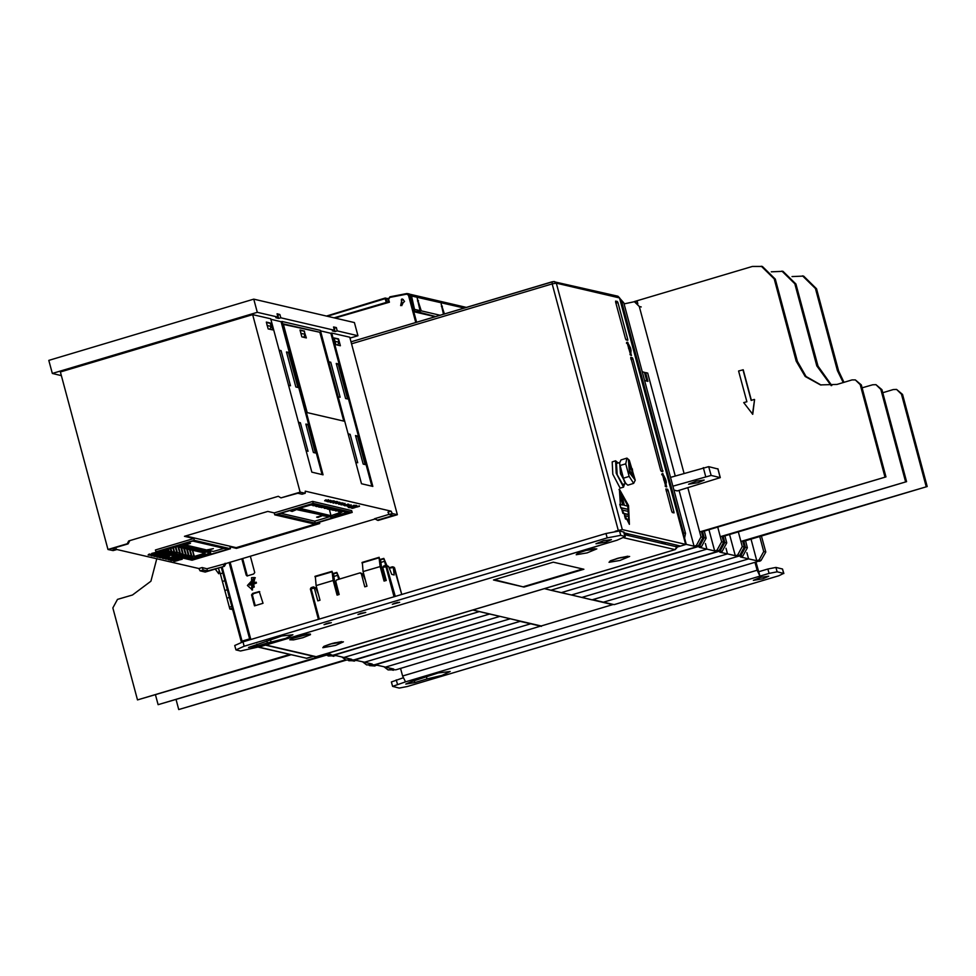 <?xml version="1.0" encoding="UTF-8"?>
<svg xmlns="http://www.w3.org/2000/svg" width="976" height="976" viewBox="0 0 976 976"><rect width="100%" height="100%" fill="white"/><g stroke="black" fill="none" stroke-linecap="round" stroke-linejoin="round"><path stroke-width="1.46" d="M358.314 614.27L365.317 612.379M708.991 529.712L714.688 550.952L706.917 549.146L561.163 592.627L571.472 595.031L717.445 551.477L719.019 550.708L723.655 542.217L722.033 536.166M345.98 660.081L353.971 659.922L499.932 616.368L489.623 613.977L343.869 657.458L351.641 659.276L349.286 659.971L345.98 660.081L341.82 656.982M714.688 550.952L717.031 550.244L721.679 541.765L717.75 527.101M706.917 549.146L705.416 543.534L706.917 549.146L699.145 547.329L701.5 546.633L706.148 538.142L704.172 537.691L699.524 546.17L550.854 590.224L561.163 592.627L706.917 549.146M328.461 656.006L336.098 655.652L343.869 657.458L489.623 613.977L479.314 611.574L331.779 655.896L327.899 655.848M702.549 531.627L704.172 537.691M704.257 531.115L706.148 538.142M673.94 490.098L677.271 490.879L720.276 477.581L711.089 475.385L672.891 486.182M698.389 482.632L688.58 484.267L696.132 481.217L704.208 480.082L698.389 482.632M717.848 468.968L708.747 466.626L670.536 477.423M327.009 653.542L331.023 654.469L325.35 655.274L333.353 655.128L479.314 611.574L472.762 610.049L541.18 625.97L612.721 604.62L544.303 588.699L550.854 590.224L696.827 546.682L698.389 545.913L703.037 537.422L701.415 531.371M679.113 490.33L694.07 546.145L696.413 545.45L701.061 536.959L687.86 487.719M694.07 546.145L686.299 544.34L676.795 547.182L686.299 544.34L684.798 538.728L686.299 544.34L685.579 544.169M624.042 303.902L634.449 301.682L639.292 306.452L641.269 306.915M642.232 371.783L644.441 372.295L646.783 381.055L644.587 380.542L647.918 381.323L645.563 372.551L647.686 373.052L675.27 476.007M325.35 655.274L323.568 654.567M684.03 473.397L639.292 306.452M644.697 372.808L645.563 372.551M684.31 539.447L685.53 533.347L683.554 532.884L683.542 536.556M651.504 417.033L652.419 416.764L621.785 302.377L683.554 532.884M619.931 299.156L621.688 302.06M619.699 298.302L623.762 302.841L685.53 533.347M729.621 534.506L735.306 555.747L727.535 553.941L581.781 597.422L592.09 599.825L738.063 556.271L739.637 555.503L744.273 547.024L742.651 540.96M366.598 664.876L374.589 664.729L520.55 621.175L510.241 618.772L364.487 662.265L372.259 664.07L369.904 664.766L366.598 664.876L362.438 661.789M735.306 555.747L737.661 555.051L742.297 546.56L738.368 531.896M727.535 553.941L726.034 548.329L727.535 553.941L719.776 552.135L722.118 551.428L726.766 542.949L724.79 542.485L720.142 550.976L571.472 595.031L581.781 597.422L727.535 553.941M349.079 660.801L356.728 660.459L364.487 662.265L510.241 618.772L499.932 616.368L352.397 660.691L348.517 660.642M723.167 536.434L724.79 542.485M724.887 535.922L726.766 542.949M738.063 556.271L592.627 599.667L603.363 602.168L748.58 558.833L740.394 556.93L742.736 556.235L747.384 547.743L745.408 547.28L740.76 555.771L738.063 556.271M373.015 665.498L377.346 665.254L385.532 667.157L530.749 623.835L520.025 621.334L373.015 665.498L369.148 665.437M750.971 539.081L756.778 560.749L748.58 558.833L746.921 552.636L748.58 558.833L603.363 602.168L614.099 604.669L759.45 560.993M743.785 541.229L745.408 547.28M745.505 540.716L747.384 547.743M374.991 665.949L369.697 665.595M541.485 626.324L530.749 623.835L385.532 667.157L393.731 669.06L388.058 669.865L396.049 669.719L541.375 625.909M759.535 561.273L761.097 560.505L765.745 552.013L761.439 535.958M756.778 560.749L759.121 560.041L763.769 551.562L759.731 536.471M388.058 669.865L383.91 666.779M262.3 646.051L240.474 651.053L235.936 649.857L234.765 645.478L242.975 641.854L606.023 533.53L619.528 531.005L624.067 532.213L625.238 536.593L617.027 540.204L599.715 545.377M235.936 649.857L244.146 646.246L607.194 537.922L620.699 535.385L625.238 536.593M565.543 555.564L296.46 635.852M605.718 542.107L596.019 543.717L603.485 540.704L611.464 539.582L605.718 542.107M266.826 640.927L267.375 642.989L257.481 645.941L248.465 647.43L281.869 636.01L292.934 634.803L285.639 638.389L271.084 642.098L270.364 639.414M267.375 642.989L271.084 642.098M326.753 623.493L331.328 622.737L324.044 624.689L326.753 623.493M395.097 603.107L399.672 602.351L392.389 604.303L395.097 603.107M360.864 613.294L365.744 612.477L357.972 614.563L360.864 613.294M385.813 565.385L383.568 566.043L382.677 567.349L386.203 580.488L384.068 581.135L380.14 566.507L363.06 571.607L366.976 586.234L364.841 586.869L361.315 573.717L362.889 574.083L365.378 580.244M313.357 586.991L311.124 587.662L313.674 586.979L314.333 587.735L317.859 600.887L319.994 600.252L316.078 585.624L333.158 580.525L337.086 595.153L339.221 594.518L335.695 581.367L336.464 579.951L359.961 572.936L361.315 573.717M313.674 586.979L315.907 588.101L318.396 594.262M316.078 585.624L315.382 576.755M333.158 580.525L332.084 571.777L315.004 576.877M338.062 594.86L334.609 581.952L333.719 574.718L332.084 571.777M363.06 571.607L362.364 562.737M380.14 566.507L379.066 557.76L361.986 562.859M385.044 580.842L381.592 567.934L380.701 560.7L379.066 557.76M401.709 594.494L394.572 567.849L393.279 567.544L394.194 574.949L391.718 574.376L388.521 566.434L382.677 567.349M335.354 584.722L336.5 584.38M382.336 570.704L383.483 570.362M336.952 590.712L338.111 590.37M362.889 574.083L360.51 572.924M383.934 576.694L385.093 576.352M395.341 596.397L386.423 565.348L388.521 566.434M393.279 567.544L389.229 568.203M389.18 568.069L393.072 567.056M386.886 565.458L383.849 558.37L380.189 559.455M385.691 565.409L383.849 558.37M364.024 575.181L363.414 575.364M339.709 578.988L336.866 572.387L333.206 573.473M338.66 579.305L336.866 572.387M316.566 589.736L317.066 589.297M337.135 575.523L333.926 576.474M384.117 561.505L380.908 562.457M619.833 557.76L617.796 558.309M333.67 643.147L331.62 643.696M756.022 562.31L759.975 576.084L757.095 570.277L755.046 562.603M758.803 571.704L767.88 568.996L769.051 573.376L777.152 571.863L783.655 573.376L778.946 575.681L407.358 686.543L399.245 688.068L392.535 686.421L405.479 681.858L402.6 676.051L400.538 668.377M392.535 686.421L391.364 682.029L403.137 677.82M767.88 568.996L775.981 567.471L782.484 568.984L783.874 573.51M769.051 573.376L405.479 681.858M427 678.967L442.043 675.331L450.131 671.5L438.212 672.915L411.116 681.748L405.772 684.103L414.788 682.602L427 678.967L426.366 676.6M763.025 578.78L768.771 576.243L760.792 577.365L753.313 580.391L763.025 578.78M351.543 343.772L552.221 283.894L618.272 530.407L615.1 531.347M251.564 577.707L251.759 589.846L254.602 577.609L251.564 577.707M263.032 603.266L259.287 591.529L252.674 593.42L251.552 594.872L254.48 605.815L263.032 603.266M241.865 558.736L246.257 575.12L247.074 575.925L253.675 574.034L254.797 572.583L250.405 556.186M618.272 530.407L622.334 529.639L556.271 283.138L552.221 283.894L552.135 281.832L554.661 281.552L556.271 283.138L619.553 297.863L685.64 544.388L680.54 546.023L666.279 542.705L663.07 543.669L665.437 542.51L629.252 534.092L625.201 534.848L624.713 533.03M624.262 532.933L628.41 533.896L625.201 534.848M685.603 544.364L622.334 529.639M255.017 577.719L252.186 589.931M259.689 591.724L258.408 591.712M255.224 605.596L252.406 595.079L251.552 594.872M252.674 593.42L253.528 593.615L252.406 595.079M253.528 593.615L259.262 591.907M246.257 575.12L247.514 575.925M247.111 575.328L242.609 558.516M662.838 471.615L632.997 358.948L632.387 357.789L630.703 357.387L660.679 470.139L661.289 471.298L662.838 471.615M629.374 524.295L628.568 505.605L619.443 489.244L620.455 506.825L629.374 524.295M665.937 486.78L666.693 486.914L662.972 473.763L662.216 473.641L665.937 486.78M630.703 355.313L631.472 355.447L627.751 342.295L626.982 342.173L630.703 355.313M672.171 512.412L673.977 511.875L674.026 512.9L672.293 512.51L671.72 511.351L665.852 489M673.977 511.875L668.231 490.416L667.621 489.257L666.059 488.939M615.612 301.962L617.332 301.45L617.906 302.621L615.941 303.207M617.332 301.45L615.6 301.059L615.649 302.084L625.445 338.672L626.055 339.831L627.751 340.221L627.714 339.197L617.906 302.621M629.447 524.307L627.714 505.861L619.052 489.476M404.589 301.328L400.611 305.622L402.161 298.949L404.589 301.328M415.8 322.519L408.505 295.264L406.772 294.142L389.827 297.412L388.619 299.425L389.363 302.17L334.963 318.042M416.581 322.275L409.31 295.118L410.835 295.472L415.276 312.064L435.259 316.712M661.74 541.656L662.228 543.461M622.749 505.007L619.845 494.185L621.407 494.32L624.372 505.385L627.763 506.178L628.642 509.46L620.76 507.849M628.52 514.694L622.871 513.376L621.993 510.094L628.068 511.278L628.52 514.694M628.837 519.793L625.445 519.012L624.567 515.718L628.373 516.377L628.837 519.793M389.363 302.17L386.96 302.072L385.996 298.497L385.191 298.656L385.52 298.022L388.058 298.985M410.835 295.472L409.212 293.886L406.821 293.508L389.863 296.777L388.131 299.644L389.827 297.412M619.797 504.348L620.687 507.63M628.642 509.46L620.736 507.618M619.858 504.336L623.237 505.117L620.272 494.051M622.871 513.376L622.42 509.96M628.947 514.559L623.298 513.254M625.445 519.012L624.994 515.596M629.264 519.671L625.872 518.878M401.417 300.449L402.478 304.39L401.417 300.449M401.88 305.659L401.404 299.412L403.32 299.473M415.203 311.759L420.083 310.636L417.264 298.351L421.217 310.893L440.054 315.272M416.801 311.612L435.784 316.553M416.947 312.174L421.217 310.893M443.421 314.272L441.103 303.89L444.397 313.979M466.467 307.403L410.042 294.276L411.482 295.813L414.605 309.563M415.142 309.477L420.083 310.636M334.134 317.847L386.191 302.389L385.191 298.656L327.399 316.285M388.058 298.924L387.496 298.485L388.119 298.461M385.203 298.022L326.399 316.053L385.203 298.022L387.338 298.522M619.65 462.514L616.442 463.478L617.247 474.678L622.712 484.474L625.909 483.523L620.443 473.714L619.687 462.502M624.469 483.95L623.493 487.122L620.077 488.134L612.769 474.202L612.245 461.855L615.661 460.831L618.198 462.953M623.493 487.122L616.185 473.189L615.661 460.831M625.616 483.218L624.457 481.912L619.528 463.185L621.017 459.879L626.921 458.122L629.3 460.221L635.242 480.155L629.386 472.689L628.422 459.623L629.3 460.221M635.242 480.155L633.692 483.425L627.8 485.182L625.616 483.205L623.286 478.203L619.54 463.185M619.894 465.552L625.787 463.795L626.921 458.122M623.286 478.203L629.178 476.447L625.787 463.795M633.692 483.425L629.178 476.447M629.532 465.637L630.215 464.515L631.301 468.382L632.35 468.809L629.557 469.517M632.35 468.809L633.473 476.678L632.204 475.593M633.473 476.678L632.436 476.434L631.35 472.567L630.301 472.128L629.215 468.09L630.154 468.114L629.178 464.271L630.215 464.515M631.179 468.077L629.386 468.748M630.118 468.248L629.349 468.553M631.582 473.311L632.533 473.116M632.533 472.701L631.472 472.921M629.496 469.249L631.411 468.553M631.301 468.382L629.459 469.053M631.509 473.043L632.497 472.835M229.055 562.554L249.807 639.817M232.251 608.231L229.799 608.963L232.593 609.512M229.348 597.422L226.896 598.154L229.311 607.157L231.763 606.425M227.298 589.736L224.846 590.468L226.896 598.154M224.883 580.72L222.43 581.452L224.846 590.468M222.821 573.034L220.369 573.766L222.43 581.452M218.392 568.105L220.369 573.766M229.799 608.963L229.311 607.157M155.574 695.132L158.136 704.721L324.593 655.055M158.136 704.721L325.63 655.347M156.758 558.736L150.877 581.269L132.455 594.945L117.498 599.398L112.862 607.889L137.518 699.914L289.835 654.469M219.356 571.387L218.77 573.778L219.136 570.765M137.518 699.914L290.958 654.737M215.159 569.069L218.77 573.778M771.345 271.804L783.008 271.279L795.952 283.992L817.961 366.171L831.808 385.52M862.113 387.887L872.617 384.751L875.936 384.642L881.926 389.68L906.582 481.705L722.179 536.727M906.582 481.705L720.325 536.678M875.936 384.642L880.791 389.412L905.447 481.449M831.198 385.593L816.839 365.902L794.818 283.735L795.952 283.992M781.874 271.023L794.818 283.735M634.229 301.633L752.411 266.497L762.39 266.485L775.322 279.197L797.343 361.364L806.054 376.541L821.048 385.069M761.256 266.216L774.2 278.929L796.209 361.108L805.139 376.48L820.474 384.934L837.054 384.41L851.999 379.957L855.318 379.847L861.296 384.873L885.964 476.91L701.561 531.92M885.964 476.91L699.694 531.883M855.318 379.847L860.173 384.617L884.829 476.642M637.096 300.913L637.853 303.731M752.52 414.214L754.619 399.538L752.801 414.288L743.663 402.661L746.86 401.709L738.649 371.026L743.2 369.819L751.386 400.355M637.779 303.658L637.035 300.901M742.919 369.758L751.142 400.428L754.338 399.477M791.963 276.598L803.626 276.086L816.57 288.798L838.579 370.965L844.033 382.336M882.731 392.681L893.247 389.546L896.554 389.448L902.544 394.475L927.2 486.499L742.809 541.521M927.2 486.499L740.943 541.473M896.554 389.448L901.409 394.206L926.065 486.243M843.264 382.555L837.457 370.697L815.436 288.53L816.57 288.798M802.492 275.818L815.436 288.53M176.192 699.926L178.754 709.515L345.211 659.849M178.754 709.515L346.248 660.142M252.284 584.612L252.052 583.66L249.356 584.258L251.82 583.099L251.54 580.269L252.369 580.025L253.284 582.66L256.2 582.208L254.004 582.757M254.651 582.916L253.284 582.66M256.2 582.208L256.432 583.062L253.687 584.16L254.248 587.052L253.418 587.296L252.223 584.6L249.588 585.112L249.356 584.258M254.577 582.904L254.834 583.514M252.686 585.161L252.223 584.6M253.333 585.307L253.418 587.296M253.077 582.404L252.052 583.66M251.283 583.575L251.93 583.721M252.564 583.27L251.82 583.099M251.54 580.269L252.613 582.648M252.589 582.526L251.942 582.367M252.564 589.98L247.379 585.466L254.614 577.67L255.383 577.841M629.959 354.703L631.13 350.982L630.74 349.347L630.508 352.409L630.106 349.469L628.861 349.079L628.434 347.493L629.496 347.188L628.41 344.552L630.447 347.883L630.74 352.824L628.483 348.286L628.446 344.272L630.386 347.761M628.983 345.663L628.812 344.65M628.654 347.688L629.374 347.468M630.923 352.495L630.472 351.458M630.13 349.53L630.74 349.347M630.874 349.457L630.459 347.956L629.435 348.029L629.752 349.127M629.435 348.029L630.301 347.688M628.666 347.749L630.093 347.322M665.181 486.17L666.352 482.449L665.974 480.814L665.742 483.876L665.339 480.936L664.095 480.546L663.668 478.972L664.729 478.655L663.631 476.02L665.681 479.35L665.961 484.303L663.717 479.765L663.668 475.739L665.608 479.24M664.205 477.142L664.046 476.117M663.875 479.155L664.595 478.948M666.144 483.974L665.693 482.925M665.364 480.997L665.974 480.814M666.096 480.936L665.693 479.436L664.656 479.509L664.985 480.595M664.656 479.509L665.522 479.155M663.887 479.216L665.315 478.801M493.527 579.976L553.319 562.139L583.831 569.24L524.027 587.076L493.527 579.976M608.987 562.335L610.647 560.736L618.394 558.126L629.593 556.454L619.858 560.492L608.987 562.335M576.218 554.71L577.877 553.111L585.624 550.501L596.824 548.829L587.101 552.867L576.218 554.71M302.877 637.694L293.581 639.878L289.701 639.805L297.509 636.437L306.806 634.254L310.344 634.034L310.441 634.668L302.877 637.694M322.812 647.722L323.886 646.393L330.278 644.062L343.43 641.83L335.646 645.319L322.812 647.722M494.49 579.695L524.027 587.076M523.88 586.527L582.709 568.984M178.035 545.462L210.743 553.075L194.09 558.04L161.369 550.427M176.461 546.536L165.225 550.44L179.669 553.038L179.572 553.782L183.122 553.843L182.439 554.453L194.309 556.454L205.167 553.209L176.461 546.536M167.482 548.61L172.349 547.158M203.862 554.368L198.433 555.905L203.862 554.368M210.743 553.075L210.401 550.806M194.309 556.454L192.662 550.305M191.735 555.856L190.088 549.708M192.37 550.232L194.017 556.381M188.868 555.185L187.221 549.037M189.503 549.573L191.15 555.71M186.001 554.514L184.354 548.366M186.636 548.902L188.283 555.051M183.122 553.843L181.475 547.707M183.769 548.231L185.416 554.38M180.255 553.185L178.608 547.036M180.889 547.56L182.536 553.709M177.388 552.514L175.839 546.719M178.022 546.902L179.669 553.038M174.521 551.843L173.35 547.463M175.326 546.877L176.802 552.379M171.642 551.172L170.849 548.207M172.837 547.621L173.935 551.708M168.775 550.513L168.36 548.951M170.349 548.366L171.056 551.037M167.848 549.11L168.189 550.366M210.304 551.428L180.926 544.596M331.035 515.657L342.271 511.753L327.826 509.155L327.924 508.411L324.374 508.35L325.057 507.74L318.627 507.008L319.311 506.41L316.346 506.483L316.444 505.739L312.893 505.678L313.577 505.068L310.319 505.08L299.461 508.313L331.035 515.657L329.229 508.947M340.539 513.583L335.11 515.121L340.539 513.583M301.279 507.154L306.159 505.702M347.175 512.363L331.193 517.134L295.606 508.85M312.893 505.678L312.686 504.897M315.76 506.337L315.553 505.556M318.627 507.008L318.42 506.227M321.494 507.679L321.287 506.898M324.374 508.35L324.166 507.569M327.241 509.008L327.033 508.228M330.108 509.679L329.9 508.899M332.975 510.35L332.767 509.57M335.854 511.021L335.634 510.241M338.721 511.68L338.513 510.899M341.588 512.351L341.38 511.57M61.403 375.589L52.326 373.479L48.8 360.327L253.821 299.156L354.373 322.556L357.899 335.707L350.018 338.062M269.888 329.315L271.194 326.448L270.364 323.373L266.411 322.458L267.217 325.569M303.731 337.306L305.085 334.329L304.268 331.267L300.315 330.339L300.962 333.78M337.684 345.089L338.977 342.222L338.16 339.148L334.207 338.233L335.012 341.344M253.821 299.156L257.335 312.308L277.953 317.102L277.074 313.821L279.905 314.479L280.783 317.761L334.451 330.254L333.572 326.96L336.391 327.619L337.269 330.913L357.899 335.707M52.326 373.479L257.335 312.308M267.241 325.52L271.194 326.448M301.133 333.414L305.085 334.329M335.024 341.295L338.977 342.222M322.117 474.604L281.149 321.702L282.003 321.446L323.105 474.836L311.808 472.201L270.706 318.823L252.625 314.614L60.427 371.954L107.982 549.439L127.197 543.705L128.747 540.887L278.245 496.284L280.966 497.833L300.181 492.099L305.268 493.283L305.244 491.221L391.12 511.204L392.267 513.522L397.354 514.706L349.798 337.22L331.718 333.023L372.82 486.402L361.51 483.767L320.421 330.388L282.003 321.446M371.832 486.17L330.864 333.267L320.543 330.876M330.864 333.267L331.718 333.023M281.149 321.702L270.828 319.298M277.953 317.102L275.818 317.737L278.648 318.396L280.783 317.761M334.451 330.254L332.316 330.888L335.134 331.547L337.269 330.913M278.648 318.396L277.77 315.114L279.905 314.479M335.134 331.547L334.256 328.265L336.391 327.619M298.424 422.291L300.376 422.742L308.013 451.229L306.061 450.778M307.782 424.462L315.419 452.949L313.442 452.486L305.805 424.011L307.782 424.462L306.061 424.975M279.112 350.201L281.064 350.652L290.458 385.715L288.506 385.264M288.469 352.373L297.863 387.435L295.887 386.972L286.493 351.921L288.469 352.373L286.749 352.885M340.417 345.724L335.903 344.674L334.073 337.879L338.599 338.928L340.417 345.724M272.621 329.949L268.107 328.9L266.289 322.104L270.803 323.154L272.621 329.949M320.152 332.377L343.93 421.12L307.22 412.58L283.443 324.349L320.152 332.377L283.382 323.934M252.625 314.614L300.181 492.099M348.139 433.856L350.091 434.308L357.728 462.795L355.776 462.343M365.134 464.515L363.145 464.064L355.52 435.577L357.497 436.04L365.134 464.515M328.827 361.767L330.779 362.218L340.173 397.281L338.221 396.829M338.184 363.95L347.578 399.001L345.602 398.55L336.208 363.487L338.184 363.95L336.464 364.463M397.354 514.706L378.127 520.44L374.564 518.695L389.009 514.376M375.077 518.988L225.92 563.494L224.37 566.324L205.143 572.058L200.068 570.875L198.909 568.557L116.266 549.317M115.9 547.536L116.266 549.671L113.07 550.623L107.982 549.439M298.68 423.255L300.376 422.742M279.368 351.165L281.064 350.652M338.001 339.111L338.599 338.928M270.206 323.337L270.803 323.154M343.784 421.083L319.945 332.45M392.267 513.522L389.058 514.486L393.304 515.474L377.285 520.245M391.12 511.204L387.911 512.156L389.058 514.486M312.662 501.457L313.162 503.311L352.165 512.388L351.665 510.533L312.662 501.457L274.219 512.925L267.741 511.412L184.452 536.263L193.809 538.447L194.297 540.301L230.434 548.707L229.933 546.853L236.424 548.353L319.713 523.514L317.005 522.88M193.809 538.447L155.367 549.915L155.867 551.769L194.297 540.301M169.507 559.394L168.214 559.687L169.129 558.87M169.678 558.662L172.032 558.65L173.35 557.552L172.057 558.54M176.046 557.381L173.35 557.552M158.027 556.723L156.733 557.015L157.648 556.198M158.197 555.991L157.758 556.601L160.845 556.442L157.819 557.259M163.736 554.344L160.503 555.307L163.736 554.344L161.809 555.478M164.81 554.661L163.956 554.624M155.16 556.064L153.854 556.344L154.781 555.527M155.33 555.32L154.891 555.93L157.978 555.771L154.952 556.601M159.649 554.039L157.941 555.454L160.308 553.831L162.175 553.831L161.809 554.417M153.537 553.355L152.903 554.124L154.842 553.136L151.744 553.38L155.44 552.562M151.853 553.807L155.587 552.867M149.413 554.722L148.12 555.002L149.047 554.197M149.584 553.99L149.145 554.588L152.244 554.429L149.206 555.259M159.1 553.319L158.332 553.294M155.721 554.307L156.392 554.148M156.111 553.551L154.794 554.466L158.258 553.172M152.28 555.393L150.987 555.673L151.914 554.868M152.451 554.661L152.024 555.259L155.111 555.1L152.073 555.93M163.809 555.954L166.42 555.149L164.432 556.344M167.811 555.295L166.469 555.344M160.894 557.394L159.6 557.674L160.528 556.869M161.064 556.662L160.625 557.259L163.712 557.101L160.686 557.93M168.214 556.613L167.933 557.369L169.275 556.296L165.896 556.747L169.824 555.686L167.933 557.369M163.761 558.065L162.467 558.345L163.395 557.54M163.931 557.333L163.504 557.93L166.591 557.772L163.553 558.601M173.606 556.613L169.214 557.857M173.582 556.527L172.825 556.601M166.64 558.736L165.334 559.016L166.262 558.199M166.811 557.991L166.371 558.601L169.458 558.443L166.432 559.272M179.011 558.101L176.29 558.199L174.326 559.48M172.264 559.956L171.63 560.736L173.569 559.748L170.471 559.98L174.179 559.163M179.474 559.468L178.181 559.76L179.096 558.943M179.645 558.736L179.206 559.346L182.292 559.187L179.267 560.004M175.131 560.627L174.497 561.395L176.436 560.407L173.338 560.651L177.046 559.834M173.46 561.09L177.193 560.151M349.628 507.178L348.334 507.459L349.249 506.654M349.798 506.446L349.359 507.044L352.446 506.886L349.42 507.715M351.189 505.129L347.188 506.288M338.867 502.091L335.646 503.043L338.867 502.091L336.952 503.213M339.953 502.408L339.099 502.372M334.792 501.774L333.084 503.189L335.451 501.579L337.306 501.579L336.952 502.152M325.911 500.542L324.618 500.822L325.545 500.005M326.082 499.81L325.642 500.407L328.741 500.249L325.703 501.078M328.668 501.103L328.046 501.871L329.925 500.847L326.875 501.115L330.583 500.31M326.997 501.554L330.73 500.615M334.243 501.066L333.463 501.042M330.864 502.054L331.535 501.896M331.254 501.286L329.937 502.201L333.389 500.908M338.94 503.689L338.831 504.36L341.563 502.896L339.575 504.092M342.942 503.043L341.612 503.091M343.357 504.36L343.076 505.117L344.418 504.043L341.039 504.482L344.967 503.433L343.076 505.117M345.687 504.604L344.345 505.605L347.895 504.214M348.749 504.36L347.968 504.348M353.544 505.312L352.312 506.361L353.544 505.312L356.533 505.483L352.312 506.361M352.495 507.849L351.201 508.13L352.129 507.325M352.665 507.117L352.226 507.715L355.325 507.557L352.287 508.386M356.728 506.593L355.435 506.873L356.35 506.056M356.899 505.849L356.46 506.459L359.546 506.3L356.521 507.117M116.266 549.671L112.033 548.683L128.051 543.913L129.601 541.082L128.747 540.887M225.92 563.494L206.912 568.715L202.117 567.593L198.909 568.557M280.966 497.833L297.826 493.246L302.06 494.234L305.268 493.283M348.395 434.82L350.091 434.308M355.776 436.553L357.497 436.04M329.083 362.73L330.779 362.218M200.068 570.875L203.264 569.923L207.51 570.899L224.37 566.324M223.516 566.129L225.066 563.298M202.117 567.593L203.264 569.923M128.051 543.913L127.197 543.705M304.488 331.108L299.974 330.059L301.791 336.854L306.305 337.903L304.097 331.23M352.165 512.388L313.723 523.856L274.72 514.791L274.219 512.925M318.371 523.197L236.241 547.707L236.424 548.353M236.241 547.707L185.611 535.922M230.434 548.707L191.991 560.187L155.867 551.769M274.72 514.791L313.162 503.311M172.215 558.687L169.299 559.931M168.214 559.687L168.921 558.98M169.787 559.102L170.971 558.967M171.081 559.407L172.179 559.077L171.898 558.187M175.973 557.113L176.058 557.894L173.386 558.492M173.472 558.675L174.179 558.284M174.228 558.467L172.081 558.662M173.472 557.991L174.802 557.186M174.911 557.625L176.095 557.552M156.733 557.015L157.441 556.308M158.319 556.43L159.491 556.296M159.6 556.735L160.589 555.966M160.625 555.747L163.419 555.686L164.785 554.551M161.857 555.661L162.406 555.295M162.455 555.478L163.87 554.856M163.931 555.088L164.895 554.99M153.854 556.344L154.562 555.637M155.44 555.759L156.611 555.625M156.733 556.064L157.709 555.295M161.87 554.612L157.941 555.454M159.771 554.478L160.308 553.831M160.43 554.27L161.186 554.039M161.296 554.478L162.004 553.795M156.807 553.075L152.903 554.124M148.12 555.002L148.828 554.295M149.706 554.429L150.877 554.295M150.999 554.722L151.975 553.965M158.405 553.282L159.076 553.221M159.198 553.66L155.782 554.758M155.843 554.746L157.429 554.051M157.502 554.319L158.283 553.88M158.319 554.039L154.794 554.466M156.428 554.258L157.661 553.795L156.367 554.026M156.233 553.99L157.441 553.197M157.551 553.636L158.234 553.099M158.356 553.538L157.636 553.929L158.527 553.721M150.987 555.673L151.695 554.966M152.573 555.1L153.744 554.954M153.866 555.393L154.842 554.624M167.774 555.173L166.518 556.296L163.7 556.613M163.919 556.381L165.566 555.295M165.688 555.734L166.237 555.112M164.468 556.442L165.591 555.856M165.639 556.039L166.762 555.283M166.872 555.71L167.896 555.612M159.6 557.674L160.308 556.967M161.186 557.101L162.358 556.954M162.467 557.394L163.456 556.637M166.018 557.186L169.604 555.637M162.467 558.345L163.175 557.638M164.053 557.772L165.225 557.625M165.347 558.065L166.323 557.296M173.643 556.552L172.264 557.198L172.74 556.405M165.334 559.016L166.042 558.309M166.92 558.431L168.092 558.296M168.214 558.736L169.19 557.967M178.937 557.808L179.279 558.357L177.913 558.98L175.277 559.37L176.29 558.199M176.412 558.638L179.047 558.248M175.473 559.407L171.63 560.736M170.593 560.419L171.935 559.492M172.044 559.931L174.143 559.053M174.265 559.48L172.435 560.517L175.302 559.382M178.181 559.76L178.889 559.053M179.767 559.175L180.938 559.041M181.048 559.48L182.036 558.711M178.413 560.346L174.497 561.395M348.334 507.459L349.042 506.751M349.92 506.886L351.092 506.751M351.201 507.178L352.19 506.422M351.116 504.86L351.189 505.641L349.323 506.032M349.371 506.215L347.151 506.361L348.481 505.287M348.603 505.727L349.933 504.934M350.055 505.373L351.238 505.3M335.756 503.482L338.562 503.433L339.916 502.298M337.001 503.409L337.55 503.043M337.598 503.226L339.014 502.603M339.075 502.835L340.038 502.738M337.001 502.359L333.084 503.189M334.914 502.213L335.451 501.579M335.561 502.018L336.317 501.786M336.439 502.225L337.147 501.542M324.618 500.822L325.325 500.115M326.204 500.237L327.375 500.102M327.497 500.542L328.473 499.773M331.95 500.81L328.046 501.871M333.548 501.03L334.219 500.969M334.329 501.408L330.925 502.506M330.974 502.494L332.56 501.798M332.633 502.067L333.414 501.615M333.463 501.774L329.937 502.201M331.559 502.006L332.792 501.53L331.498 501.774M331.364 501.725L332.572 500.944M332.694 501.383L333.377 500.847M333.499 501.286L332.779 501.676L333.67 501.457M342.918 502.921L341.649 504.031L338.831 504.36M339.062 504.128L340.709 503.043M340.819 503.482L341.38 502.847M339.599 504.189L340.734 503.592M340.783 503.787L341.893 503.018M342.015 503.457L343.027 503.36M341.161 504.921L344.748 503.384M348.725 504.275L347.322 505.397L344.931 505.873L345.565 505.483L344.211 505.202M345.809 505.043L347.883 504.141M347.92 504.165L347.407 504.946L348.835 504.702M353.666 505.751L356.301 505.361M351.201 508.13L351.909 507.422M352.787 507.557L353.959 507.41M354.081 507.849L355.057 507.081M355.435 506.873L356.142 506.166M357.021 506.288L358.192 506.154M358.302 506.593L359.29 505.824M206.912 568.715L207.51 570.899M292.007 510.741L292.19 511.436L290.775 511.107L296.118 509.509L294.593 509.155M297.375 509.265L292.19 511.436M321.787 514.95L297.534 509.838M317.834 516.755L318.017 517.451L316.602 517.121L321.946 515.523M323.202 515.279L318.017 517.451M328.522 516.511L323.361 515.853M315.297 523.087L277.416 514.279L311.588 504.08L349.457 512.9L315.297 523.087L314.797 521.233L328.68 517.085M184.891 544.218L185.074 544.913L206.631 549.927L213.378 548.671L208.034 550.257L213.354 551.501L223.943 548.341M182.134 544.23L183.671 544.584L189.002 542.998L190.418 543.327L185.074 544.913M193.565 559.419L158.563 551.269L192.736 541.07L227.737 549.22L193.565 559.419L193.138 557.821M207.851 549.561L208.034 550.257M175.302 557.772L172.764 558.406L175.302 557.772M158.539 555.307L160.613 554.685L158.539 555.307M167.14 555.832L164.602 556.479L167.14 555.832M170.946 557.613L173.008 557.223L170.946 557.613M169.97 557.699L172.215 557.076L169.958 557.65M177.754 558.943L176.29 558.76M350.445 505.519L347.907 506.141L350.445 505.519M333.67 503.043L335.756 502.433L333.67 503.043M342.283 503.579L339.733 504.226L342.283 503.579M346.077 505.361L348.139 504.958L346.077 505.361M345.101 505.446L347.358 504.812L345.089 505.397M355.008 506.056L353.544 505.873M314.797 521.233L280.71 513.303M719.019 550.708L717.031 550.244M349.286 659.971L351.262 660.435M723.655 542.217L721.679 541.765M331.779 655.896L333.755 656.36M701.5 546.633L699.524 546.17M717.787 468.724L720.129 477.484M705.697 476.398L703.342 467.626M711.089 475.385L708.747 466.626M698.389 545.913L696.413 545.45M328.668 655.177L330.644 655.628M703.037 537.422L701.061 536.959M621.785 302.377L623.762 302.841M739.637 555.503L737.661 555.051M369.904 664.766L371.893 665.229M744.273 547.024L742.297 546.56M352.397 660.691L354.373 661.155M722.118 551.428L720.142 550.976M742.736 556.235L740.76 555.771M761.097 560.505L759.121 560.041M391.376 669.768L393.352 670.231M765.745 552.013L763.769 551.562M623.713 531.981L624.884 536.361M619.528 531.005L620.699 535.385M606.023 533.53L607.194 537.922M242.975 641.854L244.146 646.246M256.993 644.136L257.481 645.941M261.995 646.136L296.155 635.949M565.238 555.661L599.41 545.462M315.907 588.101L311.137 588.699L319.286 619.089M394.023 596.787L385.886 566.397L386.423 565.348L383.568 566.043M318.432 619.345L310.319 589.053L311.088 587.662L310.319 589.053L318.457 619.333M311.063 587.686L310.331 589.016M394.597 567.91L392.669 566.8M325.862 623.786L329.315 622.859M397.647 602.473L394.194 603.4M380.359 559.882L383.788 558.858M333.377 573.9L336.805 572.875M757.095 570.277L402.6 676.051M397.464 684.249L396.293 679.869M414.788 682.602L414.3 680.797M782.484 568.984L783.655 573.376M775.981 567.471L777.152 571.863M250.832 639.512L230.129 562.237M552.087 281.869L351.031 341.856L553.233 281.564L617.93 296.277L619.589 297.887L617.93 296.277M229.299 562.481L250.002 639.756L229.275 562.493M661.948 470.957L662.936 470.664M632.997 358.948L631.045 359.534M619.565 297.924L685.64 544.388M661.85 474.104L662.972 473.763M626.629 342.637L627.751 342.295M668.231 490.416L666.266 491.001M626.714 339.489L627.714 339.197M386.154 302.255L388.692 301.682L388.619 299.425M406.772 294.142L406.821 293.508L389.851 296.777M408.505 295.264L409.31 295.118L406.821 293.508M388.533 301.718L387.801 299.01M442.311 306.22L441.335 306.513M464.186 308.074L410.945 295.899M418.472 300.669L417.496 300.962M631.326 468.98L632.35 472.738M241.487 642.318L241.157 641.488L241.987 641.122L222.125 566.995M241.182 641.452L221.296 567.239M249.502 638.877L241.987 641.122L242.292 642.062M258.494 647.186L306.793 658.275L258.774 647.1M306.867 658.275L313.394 656.311L306.244 658.288M881.926 389.68L880.791 389.412M816.839 365.902L817.961 366.171M861.296 384.873L860.173 384.617M796.209 361.108L797.343 361.364M774.2 278.929L775.322 279.197M902.544 394.475L901.409 394.206M837.457 370.697L838.579 370.965M255.017 582.611L255.248 583.404M253.858 585.807L253.174 585.978M251.003 584.661L250.808 583.868M252.015 581.672L252.674 581.44M266.009 644.99L316.334 656.702L675.111 549.659L623.835 537.715M675.246 549.61L676.661 546.828L624.75 534.738M676.173 545.011L676.795 547.743L675.185 549.647L316.456 656.665M621.407 557.381L616.185 558.784M588.65 549.756L583.416 551.159M302.475 635.132L297.253 636.535M335.244 642.757L330.022 644.16M676.234 545.023L676.697 546.95M720.276 477.581L717.933 468.809M636.096 302.072L634.449 301.682M644.575 372.381L646.917 381.091M599.581 545.462L565.409 555.661M262.154 646.136L296.326 635.937M332.145 571.289L315.065 576.377M379.127 557.272L362.047 562.359M393.767 567.056L401.746 594.482M325.679 623.847L329.485 622.822M397.83 602.436L394.023 603.461M392.352 566.812L389.949 567.52M617.393 558.418L618.516 558.174M331.23 643.806L332.352 643.562M661.094 471.14L661.679 470.969M630.764 358.485L632.009 358.119M665.986 489.952L667.23 489.586M625.86 339.672L626.446 339.502M388.131 299.644L388.68 301.694M629.264 468.114L630.337 472.14M221.271 567.251L241.45 642.33M630.447 347.883L628.544 344.162L626.519 343.198M629.032 349.079L628.617 347.529M665.681 479.35L663.778 475.629L661.752 474.665M664.253 480.558L663.851 478.996M315.236 656.738L265.46 645.148M609.963 561.054L619.028 557.979L627.934 556.235M577.194 553.429L586.259 550.354L595.165 548.61M291.031 638.804L309.002 633.997M323.8 646.429L332.853 643.355L341.771 641.622"/></g></svg>
